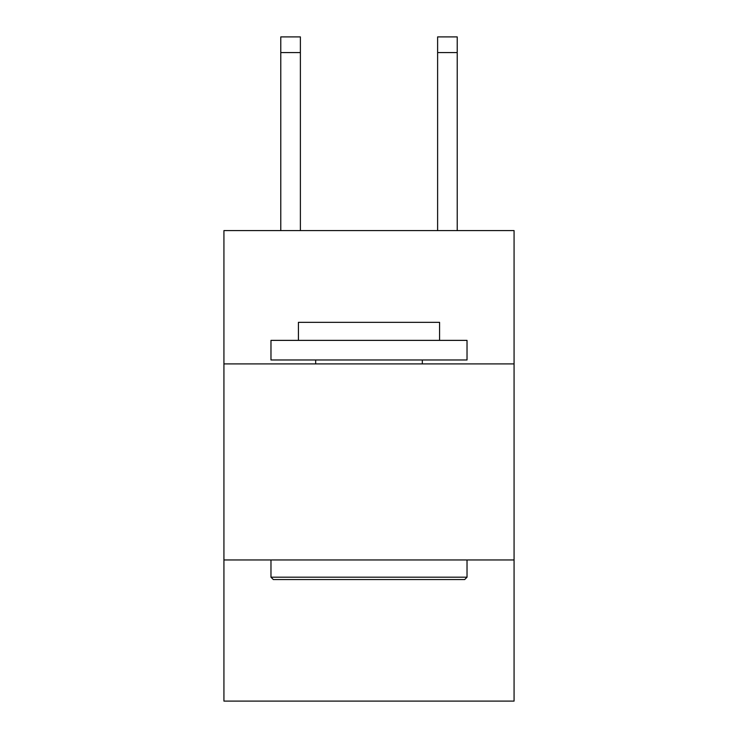 <?xml version="1.0" encoding="UTF-8"?>
<svg xmlns="http://www.w3.org/2000/svg" width="738" height="738" viewBox="0 0 738 738"><rect width="100%" height="100%" fill="white"/><g stroke="black" fill="none" stroke-linecap="round" stroke-linejoin="round"><path stroke-width="1.11" d="M514.072 363.899L514.072 230.588L223.928 230.588L223.928 363.899L514.072 363.899L514.072 701.1L223.928 701.1L223.928 363.899M514.072 559.948L223.928 559.948M437.616 230.588L437.616 36.9L457.219 36.9L457.219 230.588M437.616 36.9L457.219 36.9M273.328 579.551L270.975 577.199L467.025 577.199L464.672 579.551L273.328 579.551M467.025 340.375L467.025 359.978L270.975 359.978L270.975 340.375L467.025 340.375M298.42 340.375L298.42 322.34L439.58 322.34L439.58 340.375M467.025 559.948L467.025 577.199M270.975 559.948L270.975 577.199M422.32 359.978L422.32 363.899M315.679 359.978L315.679 363.899M300.384 230.588L300.384 52.582L280.781 52.582L280.781 36.9L300.384 36.9L300.384 52.582M280.781 230.588L280.781 52.582M300.384 36.9L280.781 36.9M437.616 52.582L457.219 52.582"/></g></svg>
